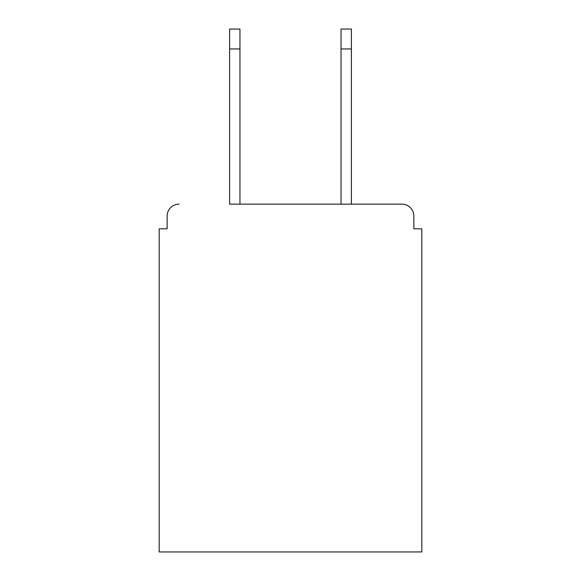 <?xml version="1.0" encoding="UTF-8"?>
<svg xmlns="http://www.w3.org/2000/svg" width="581" height="581" viewBox="0 0 581 581"><rect width="100%" height="100%" fill="white"/><g stroke="black" fill="none" stroke-linecap="round" stroke-linejoin="round"><path stroke-width="0.87" d="M413.861 228.82L413.861 216.081L413.861 228.82L421.821 228.82L421.821 551.95L159.179 551.95L159.179 228.82L167.139 228.82L167.139 216.081L167.139 228.82M229.611 48.949L229.611 29.05L239.96 29.05L239.96 48.949L229.611 48.949L229.611 204.149L401.921 204.149L351.389 204.149L351.389 48.949L341.04 48.949L341.04 29.05L351.389 29.05L351.389 48.949M413.861 216.081A11.94 11.94 0 0 0 401.921 204.149M179.079 204.149A11.94 11.94 0 0 0 167.139 216.081M341.04 48.949L341.04 204.149L239.96 204.149L239.96 48.949"/></g></svg>
